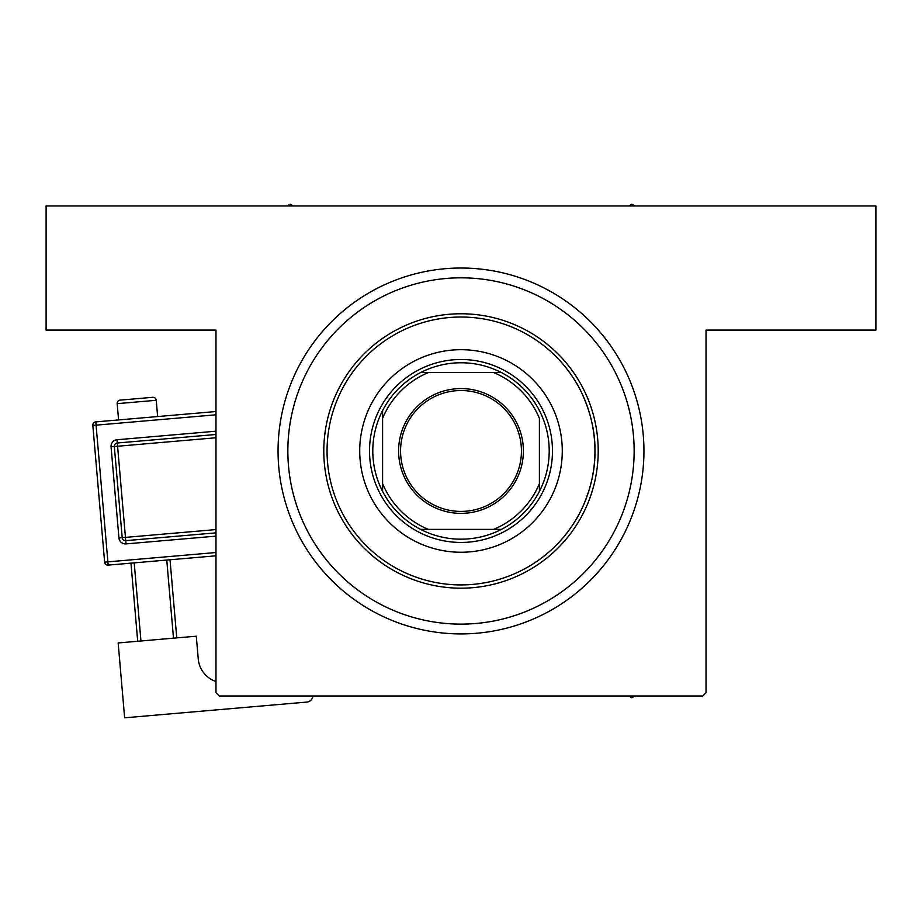 <?xml version="1.0" encoding="UTF-8"?>
<svg xmlns="http://www.w3.org/2000/svg" width="922" height="922" viewBox="0 0 922 922"><rect width="100%" height="100%" fill="white"/><g stroke="black" fill="none" stroke-linecap="round" stroke-linejoin="round"><path stroke-width="1.38" d="M576.123 382.503C576.135 382.111 595.693 413.655 594.944 450.927C595.681 488.453 576.1 519.858 576.123 519.455C576.146 519.812 595.681 488.326 594.944 451.042C595.693 413.598 576.146 382.146 576.123 382.503M461 633.921A182.948 182.948 0 0 1 278.052 450.973A182.948 182.948 0 0 1 461 268.025A182.948 182.948 0 0 1 643.948 450.973A182.948 182.948 0 0 1 461 633.921L461.588 633.921M461 624.125A173.152 173.152 0 0 0 634.152 450.973A173.152 173.152 0 0 0 461 277.833A173.152 173.152 0 0 0 287.848 450.973A173.152 173.152 0 0 0 461 624.125M461 268.025L460.412 268.025M437.547 632.411L439.494 632.653M215.979 692.733L215.979 330.099L46.1 330.099L46.1 205.952L875.9 205.952L875.9 330.099L706.022 330.099L706.022 692.733L702.748 695.995L219.252 695.995L215.979 692.733M469.298 268.221L464.504 268.06M464.446 268.06L462.763 268.037M481.526 269.178L480.881 269.109M452.702 633.737L457.496 633.887M457.554 633.887L459.237 633.921M440.474 632.769L441.119 632.838M278.237 442.675L278.087 447.47M278.087 447.539L278.064 449.221M279.205 430.459L279.135 431.093M461 388.577A62.396 62.396 0 0 1 523.396 450.973A62.396 62.396 0 0 1 461 513.37A62.396 62.396 0 0 1 398.604 450.973A62.396 62.396 0 0 1 461 388.577M461 511.41A60.437 60.437 0 0 0 521.437 450.973A60.437 60.437 0 0 0 461 390.536A60.437 60.437 0 0 0 400.563 450.973A60.437 60.437 0 0 0 461 511.41M461 362.772A88.212 88.212 0 0 0 420.593 372.569L428.327 372.569L420.593 372.569A88.212 88.212 0 0 0 382.595 491.391L382.595 483.647L382.595 491.391A88.212 88.212 0 0 0 501.407 529.378L493.673 529.378L501.407 529.378A88.212 88.212 0 0 0 539.405 491.391L539.405 418.311A84.939 84.939 0 0 0 493.673 372.569L428.327 372.569A84.939 84.939 0 0 0 382.595 418.311L382.595 483.647A84.939 84.939 0 0 0 428.327 529.378L493.673 529.378A84.939 84.939 0 0 0 539.405 483.647L539.405 491.391A88.212 88.212 0 0 0 501.407 372.569L493.673 372.569L501.407 372.569A88.212 88.212 0 0 0 461 362.772M461 542.447A91.474 91.474 0 0 1 369.526 450.973A91.474 91.474 0 0 1 461 359.499A91.474 91.474 0 0 1 552.474 450.973A91.474 91.474 0 0 1 461 542.447M420.593 529.378L428.327 529.378L420.593 529.378M382.595 410.567L382.595 418.311L382.595 410.567M361.701 431.058A101.27 101.27 0 0 0 441.085 550.273A101.27 101.27 0 0 0 560.299 470.888A101.27 101.27 0 0 0 480.915 351.674A101.27 101.27 0 0 0 361.701 431.058M592.327 477.319A133.944 133.944 0 0 0 487.346 319.646A133.944 133.944 0 0 0 329.673 424.639A133.944 133.944 0 0 0 434.654 582.301A133.944 133.944 0 0 0 592.327 477.319M326.469 423.993A137.217 137.217 0 0 1 487.98 316.442A137.217 137.217 0 0 1 595.531 477.965A137.217 137.217 0 0 1 434.02 585.505A137.217 137.217 0 0 1 326.469 423.993M630.763 485.03A173.152 173.152 0 0 0 495.056 281.21A173.152 173.152 0 0 0 291.237 416.928A173.152 173.152 0 0 0 426.944 620.737A173.152 173.152 0 0 0 630.763 485.03M628.804 695.995L631.858 697.758L634.912 695.995M293.196 205.952L290.142 204.188L287.088 205.952M634.912 205.952L631.858 204.188L628.804 205.952M157.639 416.56L156.233 400.286A3.262 3.262 0 0 0 152.706 397.313L120.148 400.125L152.706 397.313M156.233 400.286L117.175 403.663A3.262 3.262 0 0 1 120.148 400.125M117.175 403.663L118.581 419.936M215.979 681.519A26.139 26.139 0 0 1 198.253 658.988L196.282 636.203L118.166 642.945L124.631 717.812L306.911 702.068A6.535 6.535 0 0 0 312.858 695.995M137.701 641.263L130.959 563.146M134.209 562.869L140.951 640.974M173.497 638.174L166.755 560.057M170.017 559.769L176.759 637.886M215.979 555.805L108.174 565.117A3.262 3.262 0 0 1 104.635 562.143L92.834 425.434A3.262 3.262 0 0 1 95.807 421.896L215.979 411.523M215.979 532.847L125.726 540.638A3.262 3.262 0 0 1 122.2 537.664L114.328 446.536A3.262 3.262 0 0 1 117.301 442.998L215.979 434.481M215.979 414.796L96.084 425.157L107.886 561.855L215.979 552.52M215.979 536.131L126.014 543.899L125.45 537.388L215.979 529.574M215.979 437.754L117.578 446.248L117.013 439.748A6.535 6.535 0 0 0 111.066 446.813L118.938 537.952A6.535 6.535 0 0 0 126.014 543.899M117.013 439.748L215.979 431.196M111.066 446.813L117.578 446.248L125.45 537.388L118.938 537.952M92.834 425.434L96.084 425.157L95.807 421.896M108.174 565.117L107.886 561.855L104.635 562.143"/></g></svg>
